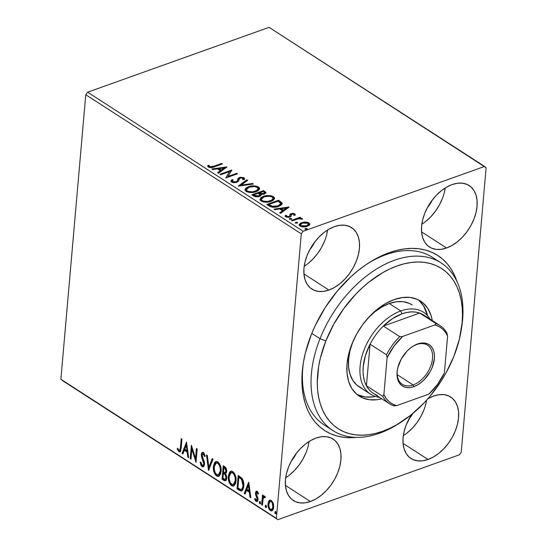 <?xml version="1.0" encoding="UTF-8"?>
<svg xmlns="http://www.w3.org/2000/svg" width="547" height="547" viewBox="0 0 547 547"><rect width="100%" height="100%" fill="white"/><g stroke="black" fill="none" stroke-linecap="round" stroke-linejoin="round"><path stroke-width="0.82" d="M436.622 260.413A99.773 63.514 122.8 0 0 385.956 254.683L389.163 252.687A104.21 66.331 -57.2 0 1 456.95 281.473L454.632 275.565L451.316 269.384L447.323 263.907L442.694 259.196L437.47 255.299L431.706 252.235L425.457 250.054L418.783 248.769L411.747 248.386L404.418 248.919L396.869 250.362L389.163 252.687L381.382 255.893L373.608 259.934L365.902 264.775L358.34 270.368L351.003 276.659L337.267 291.1L325.226 307.537L315.339 325.342L311.325 334.538L305.342 353.095L303.441 362.271L302.286 371.263L301.889 379.987L302.259 388.349L303.394 396.281L305.274 403.693L307.886 410.523L311.202 416.705L315.195 422.181L319.824 426.892L325.048 430.79L330.812 433.846L337.061 436.034L343.735 437.32L350.771 437.703L356.336 437.374A104.21 66.331 -57.2 0 1 303.353 362.798A104.21 66.331 -57.2 0 1 367.167 263.921A104.21 66.331 -57.2 0 1 389.163 252.687L385.956 254.683A99.773 63.514 -57.2 0 1 432.486 257.357L441.108 262.922A99.773 63.514 -57.2 0 1 461.367 329.205M285.698 477.716A36.587 23.289 122.8 0 0 309.089 441.47L308.241 445.867M310.423 501.51L285.438 485.387L310.423 501.51L315.886 498.973L321.246 495.308L326.292 490.666L330.839 485.216L334.709 479.179L337.752 472.779L339.851 466.263L340.925 459.883L340.931 453.887L339.872 448.499L337.793 443.932L334.764 440.356L330.908 437.915L326.374 436.697L321.328 436.752L315.975 438.072A36.587 23.289 -57.2 0 1 333.034 439.056A36.587 23.289 -57.2 0 1 338.333 471.24A36.587 23.289 -57.2 0 1 310.423 501.51A36.587 23.289 -57.2 0 1 293.363 500.532A36.587 23.289 -57.2 0 1 288.064 468.348A36.587 23.289 -57.2 0 1 315.975 438.072L310.511 440.615L305.151 444.28L300.105 448.923L295.558 454.372L291.688 460.41L288.645 466.81L286.546 473.319L285.472 479.698L285.466 485.695L286.519 491.083L288.604 495.65L291.633 499.226L295.489 501.674L300.023 502.891L305.069 502.837L310.423 501.51M421.819 224.215A36.587 23.289 122.8 0 0 445.21 187.977L444.362 192.366M446.543 248.017L421.559 231.887L446.543 248.017L452.007 245.473L457.367 241.808L462.413 237.166L466.96 231.716L470.83 225.679L473.873 219.279L475.972 212.769L477.046 206.39L477.052 200.387L475.999 195.005L473.914 190.431L470.885 186.862L467.029 184.414L462.495 183.197L457.449 183.252L452.096 184.571A36.587 23.289 -57.2 0 1 469.155 185.556A36.587 23.289 -57.2 0 1 474.461 217.74A36.587 23.289 -57.2 0 1 446.543 248.017A36.587 23.289 -57.2 0 1 429.484 247.032A36.587 23.289 -57.2 0 1 424.185 214.848A36.587 23.289 -57.2 0 1 452.096 184.571L446.632 187.115L441.272 190.78L436.226 195.423L431.679 200.872L427.809 206.91L424.766 213.309L422.667 219.826L421.593 226.205L421.587 232.202L422.646 237.589L424.725 242.157L427.754 245.733L431.61 248.174L436.144 249.391L441.19 249.336L446.543 248.017M304.2 266.245A36.587 23.289 122.8 0 0 327.591 230.007L326.744 234.396M328.925 290.047L303.941 273.924L328.925 290.047L334.388 287.503L339.749 283.838L344.795 279.196L349.342 273.753L353.212 267.709L356.254 261.309L358.353 254.799L359.427 248.42L359.434 242.424L358.374 237.036L356.295 232.468L353.266 228.892L349.41 226.451L344.87 225.227L339.831 225.282L334.477 226.608A36.587 23.289 -57.2 0 1 351.536 227.586A36.587 23.289 -57.2 0 1 356.835 259.77A36.587 23.289 -57.2 0 1 328.925 290.047A36.587 23.289 -57.2 0 1 311.858 289.062A36.587 23.289 -57.2 0 1 306.559 256.878A36.587 23.289 -57.2 0 1 334.477 226.608L329.014 229.152L323.653 232.81L318.607 237.46L314.06 242.902L310.19 248.94L307.147 255.34L305.048 261.856L303.975 268.235L303.968 274.232L305.021 279.62L307.106 284.187L310.135 287.763L313.992 290.204L318.525 291.421L323.571 291.366L328.925 290.047M403.317 435.685A36.587 23.289 122.8 0 0 426.598 400.199L425.86 403.836M428.041 459.48L403.057 443.357L428.041 459.48L433.504 456.936L438.865 453.278L443.918 448.629L448.458 443.186L452.328 437.149L455.371 430.749L457.47 424.233L458.543 417.853L458.55 411.857L457.497 406.469L455.412 401.901L452.383 398.325L448.533 395.884L443.993 394.667L438.947 394.715L433.593 396.042A36.587 23.289 -57.2 0 1 450.66 397.019A36.587 23.289 -57.2 0 1 455.959 429.21A36.587 23.289 -57.2 0 1 428.041 459.48A36.587 23.289 -57.2 0 1 410.982 458.502A36.587 23.289 -57.2 0 1 411.754 414.366L406.264 424.773L404.171 431.289L403.091 437.668L403.084 443.665L404.144 449.053L406.223 453.62L409.252 457.196L413.108 459.637L417.648 460.861L422.687 460.806L428.041 459.48M412.8 413.505A23.282 14.817 -57.2 0 1 408.896 419.139L412.896 413.334M314.805 241.904A23.282 14.817 -57.2 0 1 309.773 249.699L314.812 241.897M432.431 199.867A23.282 14.817 -57.2 0 1 427.392 207.669L432.431 199.867M296.31 453.367A23.282 14.817 -57.2 0 1 291.271 461.169L296.31 453.367M461.23 452.28L486.119 167.758L461.23 452.28L459.384 454.803L277.91 519.65L459.384 454.803L461.23 452.28M276.399 518.33L60.881 379.242L85.77 94.72L301.288 233.808L276.399 518.33L301.288 233.808L303.141 231.285L87.616 92.197L269.09 27.35L484.608 166.438L303.141 231.285L484.608 166.438L486.119 167.758L269.09 27.35L87.616 92.197L303.141 231.285L301.288 233.808L85.77 94.72L87.616 92.197L85.77 94.72L60.881 379.242L276.399 518.33M272.215 510.693L270.403 510.577L271.886 510.864L273.678 507.349L273.233 503.363L271.291 500.402L269.821 500.129L268.652 501.264L268.009 503.684L268.194 506.631L269.192 509.305L270.731 510.761L271.688 510.912L272.7 510.235L273.363 508.977L273.719 506.399L273.076 502.905L270.977 500.225L270.054 500.074L269.062 500.683L270.163 500.061M264.639 496.108L263.155 496.861L263.825 496.621L263.155 496.861L263.278 495.411L262.505 494.912L261.644 504.744L262.423 505.243L263.21 498.344L263.75 497.319L264.741 497.633L265.199 496.826L264.167 495.965L263.155 496.861L263.278 495.411L262.505 494.912L261.644 504.744L262.321 504.505L263.121 495.308L262.321 504.505L261.644 504.744L262.423 505.243L263.128 498.645L265.199 496.826L263.982 496.006M257.158 491.281L255.962 491.418L255.442 493.312L257.131 498.078L257.131 499.65L256.153 500.108L255.182 498.385L254.656 499.014L255.654 500.956L256.864 501.572L257.835 500.505L258.02 498.761L256.242 493.36L256.933 492.444L258.006 494.194L258.533 493.64L257.61 491.712L256.358 491.131L255.463 492.909L255.579 494.584L257.234 499.131L256.153 500.108L255.182 498.385L254.656 499.014L256.133 501.367L257.001 501.531L258.013 499.582L257.89 497.9L256.345 494.372L256.242 493.36L257.104 492.519L258.006 494.194L258.533 493.64L257.158 491.281M239.354 490.358L241.33 491.049L242.793 489.9L243.634 487.445L243.791 483.555L242.218 478.618L238.198 475.398L237.022 488.854L239.354 490.358L240.03 490.119L237.692 488.615L237.022 488.854L239.354 490.358L241.644 490.98L243.784 486.29C244.14 483.603 243.572 480.977 242.068 478.406L238.198 475.398L237.022 488.854L237.692 488.615L238.813 475.794L237.692 488.615L240.03 490.119L239.354 490.358M222.061 479.199L224.332 480.649L225.48 480.772L226.28 480.02L226.779 478.208L226.574 475.89L225.494 473.743L226.567 472.266L226.54 469.401L225.61 467.446L223.238 465.743L222.061 479.199L222.732 478.96L223.853 466.14L222.732 478.96L222.061 479.199L225.446 480.786L226.779 478.208L225.494 473.743L226.684 471.493C226.861 469.36 226.184 467.753 224.66 466.659L223.238 465.743L222.061 479.199M208.523 470.461L213.05 459.172L212.209 458.625L208.872 467.254L207.32 455.466L206.479 454.926L208.523 470.461L213.05 459.172L212.209 458.625L208.872 467.254L207.32 455.466L206.479 454.926L208.523 470.461M190.985 459.145L191.86 449.135L196.017 462.393L197.193 448.937L196.421 448.437L195.539 458.468L191.388 445.19L190.212 458.646L190.985 459.145L191.86 449.135L196.017 462.393L197.193 448.937L196.421 448.437L195.539 458.468L191.388 445.19L190.212 458.646L190.985 459.145M180.421 447.569L179.758 450.325L178.787 450.119L177.652 448.171L177.166 448.95L178.931 451.726L180.011 451.911L180.722 451.056L181.98 439.111L181.201 438.612L180.421 447.569L181.091 447.33L181.823 439.015L181.091 447.33L180.421 447.569C180.51 449.367 180.052 450.29 179.04 450.345L177.652 448.171L177.166 448.95L178.931 451.726L179.949 451.938L181.18 448.198L181.98 439.111L181.201 438.612L180.421 447.569M186.493 442.024L182.089 453.401L182.93 453.948L184.339 450.304L187.17 452.123L187.826 457.101L188.667 457.648L186.493 442.024L182.089 453.401L182.93 453.948L184.339 450.304L187.17 452.123L187.826 457.101L188.667 457.648L186.493 442.024M202.117 466.694L203.053 466.94L203.805 466.482L204.578 463.774L204.058 461.012L202.267 456.526L202.219 454.434L203.272 453.948L204.469 456.547L205.146 456.109L204.045 453.21L202.93 452.376L201.946 452.745L201.528 453.538L201.337 455.678L203.546 462.037L203.757 464.129L203.293 465.21L202.335 465.36L201.631 464.656L200.797 462.017L200.113 462.29L201.009 465.36L202.117 466.694L202.787 466.447L200.783 462.051L200.113 462.29L202.117 466.694L203.217 466.892L204.557 464.417L202.11 455.001L203.272 453.948L204.469 456.547L205.146 456.109L203.402 452.581L202.417 452.417L201.33 454.557L201.549 456.861L203.785 463.904L202.985 465.401L202.178 465.271L200.797 462.017L200.113 462.29L200.804 462.044L201.679 465.121L202.787 466.447L202.117 466.694M218.923 476.252L216.626 476.061L218.595 476.403L221.104 471.466C221.494 467.617 220.393 464.417 217.802 461.873L215.86 461.559L213.364 466.536L213.309 467.781L214.362 473.052L215.75 475.316L217.535 476.458L219.149 476.109L220.68 473.736L221.104 468.909L219.477 463.658L216.899 461.483L215.6 461.668L214.67 462.482L213.364 466.536L214.034 466.297L216.188 461.47M233.884 485.907L231.586 485.709L233.548 486.057L236.058 481.121C236.454 477.271 235.354 474.071 232.762 471.528L230.82 471.213L228.318 476.191L228.263 477.428L229.323 482.707L230.711 484.963L232.496 486.112L234.102 485.763L235.641 483.384L236.058 478.563L234.437 473.305L231.853 471.138L230.554 471.323L229.624 472.136L228.318 476.191L228.988 475.952L231.149 471.124M248.639 482.139L244.242 493.51L245.083 494.057L246.492 490.413L249.316 492.232L249.972 497.216L250.813 497.756L248.769 482.222L244.242 493.51L245.083 494.057L246.492 490.413L249.316 492.232L249.972 497.216L250.813 497.756L248.639 482.139M260.181 501.339L259.955 502.385L260.502 503.513L259.955 501.975L259.278 502.214L259.825 503.753L260.447 503.534L259.825 503.753L260.57 503.049L260.023 501.51L259.278 502.214L259.381 503.062L259.975 503.821L260.495 503.411L260.167 501.633L259.504 501.578L259.278 502.214L260.051 501.537M266.109 505.168L265.89 506.214L266.43 507.342L265.883 505.804L265.213 506.043L265.76 507.582L266.382 507.363L265.76 507.582L266.498 506.878L265.951 505.339L265.213 506.043L265.309 506.891L265.904 507.65L266.43 507.24L266.095 505.462L265.439 505.407L265.213 506.043L265.986 505.36M275.777 511.411L275.558 512.457L276.098 513.585L275.551 512.047L274.881 512.286L275.428 513.824L276.05 513.599L275.428 513.824L276.173 513.12L275.626 511.582L274.881 512.286L274.977 513.127L275.579 513.893L276.098 513.483L275.77 511.698L275.107 511.65L274.881 512.286L275.654 511.602M307.564 223.087L308.864 223.655L308.925 222.882L305.417 222.048L303.387 222.191L300.563 223.114L299.209 224.516L299.729 225.843L301.684 226.718L304.474 226.882L307.291 226.314L309.233 225.207L309.739 223.791L308.207 222.513L305.903 222.061L305.417 222.048L305.363 222.677L305.417 222.048L301.616 222.65L299.154 224.762L300.029 226.061C302.45 227.114 304.87 227.196 307.291 226.314L309.78 224.195M291.414 220.352L292.187 220.851L298.853 218.711L302.573 219.073L301.684 218.342L299.517 218.232L300.782 217.774L300.009 217.275L291.414 220.352L292.187 220.851L298.142 218.841L302.573 219.073L302.279 218.595L299.517 218.232L300.782 217.774L300.009 217.275L291.414 220.352M291.223 215.272L291.886 214.103L293.787 214.171L293.876 215.135L295.065 215.162L294.799 213.761L292.918 213.309L290.197 214.068L289.725 216.065L288.795 216.612L286.97 216.544L286.478 216.174L286.573 215.409L285.336 215.409L285.172 216.14L285.76 216.851L288.392 217.33L290.751 216.571L291.236 214.595L291.886 214.103L293.595 214.075L293.876 215.135L295.065 215.162L294.799 213.761L295.141 215.012M269.124 205.966L272.529 207.204L277.055 206.889L281.11 205.207L282.129 203.99L282.149 203.197L278.546 200.25L266.786 204.455L269.124 205.966C272.228 207.545 275.428 207.689 278.703 206.404L282.197 203.675L282.04 202.93L278.546 200.25L266.786 204.455L269.124 205.966M251.825 194.8L255.1 196.653L258.211 196.776L260.762 195.771L260.967 194.342L264.413 194.055L266.013 192.558L263.586 190.602L251.825 194.8L253.835 196.1L259.551 196.441L261.179 195.053L260.967 194.342L264.413 194.055L266.02 192.742L263.586 190.602L251.825 194.8M238.287 186.062L253.405 184.024L252.557 183.484L241.193 185.091L247.668 180.325L246.827 179.778L238.417 186.151L253.405 184.024L252.557 183.484L241.193 185.091L247.668 180.325L246.827 179.778L238.287 186.062M220.749 174.746L229.501 171.621L225.781 177.994L237.542 173.789L236.769 173.29L227.996 176.428L231.737 170.042L219.976 174.247L220.749 174.746L229.501 171.621L225.781 177.994L237.542 173.789L236.769 173.29L227.996 176.428L231.737 170.042L219.976 174.247L220.749 174.746M212.899 167.3L213.658 167.033L213.727 166.267L210.349 166.91L209.405 166.473L209.18 165.31L207.881 165.385L207.771 166.247L208.421 167.095L211.58 167.608L222.328 163.97L221.556 163.471L213.727 166.267L213.658 167.033L221.487 164.237L221.556 163.471L213.727 166.267L209.624 166.657L209.18 165.31L207.881 165.385L207.757 165.919M226.841 166.883L211.853 169.002L212.694 169.549L217.501 168.866L220.325 170.691L217.59 172.708L218.431 173.249L226.971 166.965L211.853 169.002L212.694 169.549L217.501 168.866L220.325 170.691L217.59 172.708L218.431 173.249L226.841 166.883M231.019 181.413L231.914 179.676L230.964 181.036L231.86 182.206L234.266 182.698L236.913 182.288L238.506 181.221L239.497 178.452L240.885 177.823L242.806 178.096L243.1 178.821L242.649 179.505L243.976 179.635L244.557 178.678L244.024 177.672L240.536 177.221L238.205 178.254L237.295 180.852L236.441 181.666L233.104 181.768L232.407 181.146L233.145 179.874L231.914 179.676L231.012 180.811L231.251 181.768L236.913 182.288L240.304 177.973L242.806 178.096L243.053 179.546M255.798 186.821L258.362 187.737L258.423 186.965C255.025 185.57 251.668 185.495 248.372 186.725L245.794 188.161L245.008 190.11L246.608 191.703L250.512 192.537L255.059 192.045L258.068 190.807L259.586 188.982L259.463 188.011L258.423 186.965L256.092 186.096L253.323 185.864L248.912 186.548L248.372 186.725L248.304 187.498L249.152 187.224C251.798 186.233 254.505 186.295 257.254 187.416L258.143 188.886L254.888 192.113M270.758 196.476L273.315 197.385L273.384 196.619C269.979 195.224 266.628 195.142 263.326 196.38L260.748 197.816L259.962 199.764L261.569 201.358L265.466 202.192L270.013 201.699L273.028 200.462L274.539 198.636L274.423 197.665L273.384 196.619L271.045 195.751L268.283 195.511L263.326 196.38L263.264 197.152L264.105 196.879C266.758 195.881 269.459 195.949 272.215 197.07L273.103 198.54L269.842 201.768M288.987 206.992L274.006 209.118L274.847 209.658L279.647 208.981L282.478 210.8L279.736 212.817L280.584 213.357L289.117 207.074L274.006 209.118L274.847 209.658L279.647 208.981L282.478 210.8L279.736 212.817L280.584 213.357L288.987 206.992M291.271 219.265L289.561 219.306L289.794 218.472L289.459 219.238L291.079 219.306L291.414 218.54L291.36 219.176L291.414 218.54L289.794 218.472L289.301 218.807L289.623 219.326L291.387 219.162L291.537 218.643L290.601 218.342L289.794 218.472L289.725 219.238L291.346 219.306M295.51 223.128L295.722 222.301L295.387 223.067L297.014 223.135L297.349 222.362L297.294 223.005L297.349 222.362L295.722 222.301L295.264 222.964L297.315 222.985L297.472 222.465L296.529 222.171L295.722 222.301L295.653 223.067L297.281 223.135M305.178 229.371L305.39 228.543L305.055 229.309L306.682 229.371L307.017 228.605L306.963 229.241L307.017 228.605L305.39 228.543L304.905 228.878L305.226 229.391L306.983 229.227L307.14 228.708L306.204 228.414L305.39 228.543L305.329 229.309L306.949 229.378M62.392 380.562L277.91 519.65L62.392 380.562M433.593 396.042L427.925 398.701A36.587 23.289 -57.2 0 1 433.593 396.042M401.648 421.737A99.773 63.514 -57.2 0 1 332.904 430.585L324.282 425.019A99.773 63.514 -57.2 0 1 303.585 361.43A99.773 63.514 122.8 0 0 328.768 427.528M366.018 264.693A99.773 63.514 -57.2 0 1 385.956 254.683A99.773 63.514 122.8 0 0 366.018 264.693M407.255 432.875L412.308 428.233L416.855 422.783L420.718 416.746L423.761 410.346M308.139 263.442L313.185 258.799L317.732 253.35L321.602 247.312L324.644 240.912M425.757 221.412L430.804 216.762L435.35 211.32L439.22 205.282L442.263 198.882M289.637 474.905L294.683 470.263L299.23 464.82L303.1 458.776L306.142 452.376M444.458 447.911L444.909 447.959M207.778 166.274L207.881 165.385L208.421 167.095C210.568 167.867 212.557 167.772 214.383 166.808L222.328 163.97L221.556 163.471L221.514 164.257L212.742 167.355M207.881 165.385L207.812 166.151L209.111 166.083L209.18 165.31L209.214 167.04L209.282 166.267L209.214 167.04L209.556 167.43L209.624 166.657L209.556 167.43L210.069 167.635M210.287 167.683L209.337 167.238L209.111 166.083L207.751 166.363M209.18 166.917L209.118 166.561M218.109 173.043L220.256 171.464L220.325 170.691L220.256 171.464L218.109 173.043M217.624 168.948L219.026 168.75L217.624 168.948M224.058 168.038L225.863 167.779L224.058 168.038M218.971 169.42L221.132 170.814L223.996 168.708L224.065 167.936L221.2 170.049L221.132 170.814L223.996 168.708L224.065 167.936L221.2 170.049L219.039 168.654L218.971 169.42L221.132 170.814L221.2 170.049L219.039 168.654L224.065 167.936L219.039 168.654L218.971 169.42M220.721 174.725L231.436 170.896L220.721 174.725M231.702 170.473L231.737 170.042L231.702 170.473M227.928 177.194L227.996 176.428L227.928 177.194L236.701 174.062L236.769 173.29L236.735 174.076L227.928 177.194M225.993 177.919L229.501 171.621L225.993 177.919M232.393 180.968L232.687 182.356L232.393 180.968L233.145 179.874L231.914 179.676L231.853 180.448L232.537 180.558L231.853 180.448L230.943 181.583M242.547 177.96L243.955 178.438L244.024 177.672L239.483 177.495L239.415 178.26L238.02 179.156L239.415 178.26L239.483 177.495L238.089 178.39L236.824 182.144L236.092 182.554L236.988 181.973L237.056 181.207L236.154 181.782L236.092 182.527L236.154 181.782L232.755 181.59L232.687 182.356L233.261 182.616M240.468 177.987L240.092 178.062M242.806 178.096L242.649 179.505L243.976 179.635L244.577 178.561L244.024 177.672L244.447 178.965M243.059 179.218L243.039 179.594M244.488 179.45L243.955 178.438L242.3 177.925M237.391 181.248L237.227 181.618M233.453 182.671L232.338 181.912M239.326 186.021L246.759 180.551L246.827 179.778L247.08 180.756L246.759 180.551L239.326 186.021M241.131 185.761L241.193 185.091L241.131 185.761M252.502 184.154L252.557 183.484L252.502 184.154M244.988 190.021L248.304 187.498L248.372 186.725L244.967 189.645L246.123 191.423C249.507 192.838 252.858 192.934 256.167 191.703L259.613 188.777L258.423 186.965L258.362 187.737L259.531 189.166M259.51 189.064L258.122 187.594L255.634 186.794M249.411 187.156L246.43 188.387L244.94 190.192M259.401 188.777L259.121 188.366M248.837 192.4L246.902 191.505L246.369 190.144M258.075 189.693L256.837 191.259L255.326 191.97L258.075 189.659L258.143 188.886M255.292 191.983L255.394 191.197C252.728 192.202 250.034 192.127 247.299 190.978L247.237 191.744L248.666 192.353M246.403 189.57L247.237 191.744L246.403 189.57L249.152 187.224L254.034 186.554L256.399 187.006L257.835 187.929L258.061 189.255L256.905 190.486L252.488 191.84L248.147 191.395L246.711 190.472L246.437 189.371L247.073 188.366L249.152 187.224M252.57 195.279L263.524 191.368L263.586 190.602L263.524 191.368L264.946 192.284L265.008 191.518L264.946 192.284L265.869 193.118L263.524 191.368L252.57 195.279M260.898 195.108L260.967 194.342L260.898 195.108M259.736 195.395L259.032 196.578M255.969 196.852L253.74 195.641L255.791 196.797M264.488 193.44L263.551 194.329M260.987 194.5L260.092 194.13M259.716 193.898L259.387 192.879L263.155 191.532L264.57 192.804L263.62 193.563L259.784 193.132L259.716 193.898L259.319 193.645L260.953 194.493M263.62 193.563L263.551 194.294L263.62 193.563L261.603 193.823L259.387 192.879L259.319 193.645L259.387 192.879L263.155 191.532L264.557 192.674L263.62 193.563M263.763 194.247L264.57 192.804M259.661 194.404L259.763 195.279L258.779 195.942L258.71 196.681L258.779 195.942L256.611 196.182L254.69 195.443L254.622 196.209L254.69 195.443L253.808 194.869L253.74 195.641L253.808 194.869L258.177 193.31L259.661 194.404L258.779 195.942L254.69 195.443L253.808 194.869L258.177 193.31L259.661 194.404L259.804 195.737M258.71 196.708L259.593 195.176M259.941 199.676L263.264 197.152L263.326 196.38L259.928 199.299L261.076 201.077C264.461 202.493 267.811 202.588 271.121 201.351L274.573 198.431L273.384 196.619L273.315 197.385L274.491 198.821M274.464 198.718L273.083 197.241L270.594 196.448M264.372 196.804L261.391 198.035L259.893 199.846M274.355 198.431L274.074 198.021M263.791 202.048L261.863 201.152L261.329 199.799M273.028 199.347L271.797 200.906L270.286 201.624L273.035 199.313L273.103 198.54M270.252 201.631L270.348 200.852C267.688 201.857 264.987 201.781 262.259 200.626L262.191 201.399L263.627 202.007M261.363 199.224L262.191 201.399L261.363 199.224L264.105 196.879L268.987 196.202L271.36 196.66L272.796 197.583L273.021 198.903L271.866 200.14L267.449 201.494L263.107 201.05L261.671 200.127L261.391 199.026L262.034 198.021L264.105 196.879M282.129 204.236L281.144 202.814L278.478 201.022L267.524 204.934L278.478 201.022L278.546 200.25L278.478 201.022L280.002 202.007L280.071 201.234L280.002 202.007L281.972 203.703L282.04 202.93L282.102 204.052M280.597 204.701L279.626 205.829L277.507 206.793M272.556 207.217L270.061 206.164M277.794 206.698L277.938 205.898L271.962 206.287L269.596 205.063L269.527 205.829L268.693 205.289L268.762 204.523L278.115 201.18L280.515 203.067L280.7 203.751L277.938 205.898L277.869 206.67L280.632 204.516L280.7 203.751M269.527 205.829L269.596 205.063L268.762 204.523L268.693 205.289L271.9 207.06L271.962 206.287L271.9 207.06L272.447 207.197M280.262 213.152L282.409 211.573L282.478 210.8L282.409 211.573L280.262 213.152M279.77 209.057L281.179 208.858L279.77 209.057M286.204 208.147L288.009 207.887L286.204 208.147M281.117 209.528L283.284 210.923L286.149 208.817L286.218 208.045L283.353 210.157L283.284 210.923L286.149 208.817L286.218 208.045L283.353 210.157L281.185 208.763L281.117 209.528L283.284 210.923L283.353 210.157L281.185 208.763L286.218 208.045L281.185 208.763L281.117 209.528M295.065 215.162L295.243 214.602M293.787 214.171L293.876 215.135M285.213 216.263L285.336 215.409L285.76 216.851L289.876 217.022L290.949 216.38L291.291 214.499M290.949 216.38L291.182 215.32L291.113 216.12M286.505 216.181L286.662 217.186L286.573 215.409L285.336 215.409L285.144 215.901M285.336 215.409L285.267 216.181L286.375 216.181L285.165 216.352M288.994 217.303L289.691 216.127L288.994 217.255L289.055 216.537L286.731 216.421L286.573 215.409M286.731 216.421L286.758 217.241M289.992 214.253L289.924 215.019L291.004 214.39L291.072 213.617L289.992 214.253L289.719 216.646L289.192 217.221M293.78 214.164L294.73 214.533L294.799 213.761L291.072 213.617L291.004 214.39L289.766 215.265L289.691 216.127M295.182 215.231L294.73 214.533L293.301 214.096M286.778 217.255L286.334 216.68M291.134 216.359L291.161 214.889M292.153 220.831L299.941 218.048L300.009 217.275L299.968 218.068L292.153 220.831M299.482 218.65L299.517 218.232L299.482 218.65M301.233 219.032L301.698 219.135M302.231 219.101L302.279 218.595L302.231 219.101M301.937 219.224L300.898 218.991M297.199 223.087L295.496 223.135M309.595 224.735L308.925 222.882L308.864 223.655L309.677 224.571L307.27 223.019M299.195 225.132L301.547 223.422L301.616 222.65L301.547 223.422L302.306 223.183M301.582 226.732L300.494 224.967L301.363 223.634L302.382 223.149L307.872 223.258L308.44 224.161L306.511 225.815L301.082 225.685L300.481 224.728L302.382 223.149L300.194 224.065L299.141 225.282M309.711 224.803L309.39 224.085M302.382 223.149L305.082 222.677L307.291 222.978L308.262 223.607L308.228 224.708L306.511 225.815L306.443 226.567L306.511 225.815L303.462 226.287L301.082 225.685L301.014 226.451L300.426 225.74L300.604 225.015L300.426 225.74M308.371 224.749L307.872 225.808L306.443 226.581M306.559 226.54L308.378 224.933L308.44 224.161M300.481 224.728L300.412 225.494L301.349 226.636M306.867 229.33L305.164 229.378M278.115 201.18L280.686 203.498L280.132 204.715L277.938 205.898L272.967 206.506L268.762 204.523L278.115 201.18M180.278 451.747L178.931 451.726L179.601 451.487L177.837 448.711L177.166 448.95L177.884 448.643L179.047 450.995L180.435 451.74M180.237 450.188L179.04 450.345M179.717 450.106C180.722 450.051 181.18 449.128 181.091 447.33L180.749 449.6L180.1 450.222M188.571 456.909L187.826 457.101L188.496 456.861L187.84 451.884L187.17 452.123L187.84 451.884L185.016 450.058L184.339 450.304L185.016 450.058L187.84 451.884L188.571 456.909M183.142 453.408L182.089 453.401L182.76 453.162L186.725 442.92L182.76 453.162L183.142 453.408M187.628 450.29L186.944 445.073L186.267 445.313L186.958 450.53L187.628 450.29L186.944 445.073L186.267 445.313L186.958 450.53L184.79 449.135L186.267 445.313L184.79 449.135L186.958 450.53L187.628 450.29M191.04 458.509L190.212 458.646L190.882 458.407L191.922 446.523L191.04 458.509M196.216 458.229L195.539 458.468L196.216 458.229L197.036 448.834L196.216 458.229M196.147 460.841L192.537 448.896L191.86 449.135L192.537 448.896L196.147 460.841M202.985 465.401L203.655 465.162L204.455 463.665L203.785 463.904L204.455 463.665L204.318 462.174L203.648 462.413L204.318 462.174L203.224 459.207L202.554 459.446L203.224 459.207L202.219 456.622L201.549 456.861L202.219 456.622L202.007 454.318L201.33 454.557L202.007 454.318L202.766 452.355M203.299 453.634L204.4 454.188L205.139 456.307L203.942 453.709L203.272 453.948M203.163 452.15L202.616 452.513M202.199 453.299L202.219 456.622L204.448 462.94L204.263 464.506L203.457 465.21M209.091 469.415L207.245 455.419L209.091 469.415M209.542 467.015L208.872 467.254L209.542 467.015L212.674 458.926L209.542 467.015M213.364 466.536C212.988 470.345 214.082 473.517 216.626 476.061L217.303 475.815C214.752 473.278 213.665 470.105 214.034 466.297L213.364 466.536M216.27 461.429L215.039 462.694L214.308 464.567L214.233 470.16L215.033 472.813L216.421 475.076L217.754 476.068L219.067 476.225M216.701 462.844L218.027 462.837L219.094 463.644L220.851 467.617L220.667 472.553L219.094 474.659M218.362 474.926L219.032 474.687L221.002 470.728L220.332 470.967L219.272 474.235L217.453 474.981L215.409 473.223L214.137 469.059L214.26 466.085L214.971 464.082L216.297 462.994L217.72 463.275C219.764 465.347 220.639 467.911 220.332 470.967L221.002 470.728C221.309 467.671 220.441 465.107 218.39 463.036L216.147 463.036L217.72 463.275L219.299 465.217L220.181 467.856L220.332 470.967L218.362 474.926L216.721 474.659C214.691 472.615 213.829 470.071 214.137 467.035L216.147 463.036M225.774 480.608L224.072 480.498L224.742 480.259L222.732 478.96L225.008 480.41L226.15 480.533M225.166 479.316L225.843 479.076L226.677 477.469L226.007 477.709L226.677 477.469L225.672 474.283L225.002 474.522L225.672 474.283L224.455 473.326L223.785 473.565L225.002 474.522L226.007 477.709L225.166 479.316L222.957 478.317L223.395 473.319L224.065 473.073L223.395 473.319L224.455 473.326L224.065 473.073L225.077 473.75L226.349 475.37L226.643 477.757L225.658 479.11M225.138 472.581L225.808 472.341L226.581 470.776L225.911 471.015L226.581 470.776L225.364 467.897L224.694 468.143L225.911 471.015L225.138 472.581L223.511 471.938L223.894 467.623L224.564 467.384L223.894 467.623L224.694 468.143L225.364 467.897L224.564 467.384L226.301 468.929L226.554 471.049L225.966 472.259M224.694 468.143L225.911 470.201L225.672 471.999L224.988 472.615L223.511 471.938L223.894 467.623L224.694 468.143M228.318 476.191C227.949 479.999 229.036 483.172 231.586 485.709L232.256 485.469C229.706 482.933 228.619 479.76 228.988 475.952L228.318 476.191M231.231 471.083L230 472.348L229.268 474.222L229.193 479.815L229.993 482.468L231.381 484.724L232.714 485.722L234.027 485.88M231.661 472.499L232.981 472.492L234.048 473.299L235.805 477.264L235.62 482.208L234.054 484.314M233.316 484.58L233.993 484.334L235.962 480.375L235.285 480.622L234.232 483.883L232.413 484.635L230.369 482.878L229.097 478.707L229.22 475.74L229.931 473.729L231.258 472.642L232.673 472.929C234.725 475.001 235.593 477.565 235.285 480.622L235.962 480.375C236.27 477.326 235.395 474.762 233.35 472.69L231.107 472.69L232.858 473.052L234.26 474.871L235.135 477.504L235.285 480.622L233.316 484.58L231.682 484.314C229.651 482.269 228.79 479.726 229.09 476.683L231.107 472.69M241.972 490.816L240.03 490.119L242.006 490.809M240.919 490.604L241.425 490.768M239.524 477.039L242.465 479.507L243.675 483.274L243.08 488.095L242.43 488.956L240.844 489.503L237.911 487.972L238.848 477.278L239.524 477.039L238.848 477.278L239.354 477.606L240.03 477.36L239.524 477.039M239.354 477.606L241.548 479.418L242.225 479.179L240.03 477.36L239.354 477.606L241.548 479.418L243.012 485.784L243.682 485.545L242.225 479.179L241.548 479.418L242.868 482.557L243.012 485.784C242.923 487.958 242.198 489.196 240.844 489.503L237.911 487.972L238.848 477.278L239.354 477.606M241.514 489.264C242.875 488.956 243.593 487.712 243.682 485.545L243.012 485.784L242.116 488.82L240.844 489.503M250.717 497.018L249.972 497.216L250.649 496.97L249.993 491.992L249.316 492.232L249.993 491.992L247.162 490.174L246.492 490.413L247.162 490.174L249.993 491.992L250.717 497.018M245.288 493.517L244.242 493.51L244.912 493.271L248.878 483.028L244.912 493.271L245.288 493.517M249.781 490.399L249.09 485.182L248.42 485.421L249.111 490.638L249.781 490.399L249.09 485.182L248.42 485.421L249.111 490.638L246.943 489.244L248.42 485.421L246.943 489.244L249.111 490.638L249.781 490.399M258.218 492.813L257.774 492.279L257.083 492.505M257.329 501.332L256.133 501.367L256.803 501.127L255.326 498.768L254.656 499.014L255.305 498.775L256.331 500.717L257.534 501.326M257.336 499.951L256.153 500.108M256.823 499.869L257.904 498.891L257.234 499.131L257.904 498.891L257.808 497.838L257.131 498.078L257.808 497.838L257.069 496.293L256.399 496.532L257.069 496.293L256.249 494.344L255.579 494.584L256.249 494.344L256.133 492.669L255.463 492.909L256.133 492.669L256.714 491.097M256.639 491.179L256.167 493.914L257.904 498.379L257.234 499.979M256.994 492.697L257.603 492.204L258.321 493.011M259.825 503.753L260.174 503.814M265.411 497.394L264.406 497.237L265.172 497.073M264.652 496.943L263.975 497.182L264.406 497.237M265.76 507.582L266.102 507.643M268.009 503.684C267.743 506.467 268.543 508.765 270.403 510.577L271.073 510.337C269.213 508.525 268.413 506.221 268.68 503.445L268.009 503.684L268.68 503.445L269.733 500.443L269.062 500.683L268.009 503.684M270.191 500.04L269.322 501.031M269.015 501.729L268.686 505.284L269.343 508.006M269.644 508.669L270.909 510.221L272.358 510.672M270.895 501.175L272.331 501.784L273.479 504.505L273.35 507.842L272.132 509.346M271.572 509.551L272.249 509.312L273.575 506.618L272.905 506.857L272.201 509.052L270.997 509.585L269.616 508.395L268.782 505.565L269.213 502.426L270.225 501.414L271.182 501.606C272.55 503.042 273.117 504.792 272.905 506.857L273.575 506.618C273.794 504.546 273.22 502.802 271.859 501.367L270.177 501.435L271.182 501.606L272.071 502.611L272.905 506.857L271.572 509.551L270.505 509.373C269.138 507.978 268.563 506.248 268.782 504.19L270.177 501.435M275.428 513.824L275.77 513.879M223.785 473.565L225.261 474.844L225.938 476.464L225.918 478.263L224.981 479.35L222.957 478.317L223.395 473.319L223.785 473.565M332.904 430.585A99.773 63.514 -57.2 0 1 320.016 338.696A99.773 63.514 122.8 0 0 325.554 424.513A99.773 63.514 122.8 0 0 400.5 422.51L402.777 420.999A95.342 60.69 -57.2 0 1 331.161 422.913A95.342 60.69 -57.2 0 1 325.862 340.904L320.016 338.696L311.79 333.383L320.016 338.696A99.773 63.514 -57.2 0 1 441.108 262.922M461.155 330.538L461.6 327.838A99.773 63.514 122.8 0 0 412.486 256.29A99.773 63.514 122.8 0 0 320.016 338.696L325.862 340.904A95.342 60.69 -57.2 0 1 414.229 262.163A95.342 60.69 -57.2 0 1 461.155 330.538A95.342 60.69 -57.2 0 1 453.894 356.309L459.35 339.331L462.14 322.716L462.495 314.737L462.147 307.086L461.107 299.838L459.384 293.062L456.984 286.813L453.942 281.165L450.284 276.167L446.044 271.859L441.258 268.297L435.986 265.507L430.263 263.517L424.151 262.348L417.717 262.006L411.009 262.505L404.096 263.825L397.047 265.965L389.929 268.905L382.811 272.604L368.849 282.163L362.141 287.934L355.694 294.279L343.851 308.481L333.779 324.227L325.862 340.904L320.405 357.882L318.669 366.278L317.267 382.476L317.609 390.127L318.655 397.375L320.378 404.158L322.778 410.4L325.814 416.048L329.479 421.053L333.718 425.354L338.497 428.916L343.776 431.706L349.499 433.696L355.605 434.865L362.046 435.207L368.753 434.715L375.666 433.388L382.715 431.248L389.833 428.315L396.951 424.609L410.913 415.05L424.069 402.934L430.181 396.062L441.19 381.02L445.983 372.992L453.894 356.309A95.342 60.69 -57.2 0 1 402.777 420.999M377.3 395.269A46.563 29.641 -57.2 0 1 366.435 385.772A46.563 29.641 -57.2 0 1 370.073 344.186A46.563 29.641 -57.2 0 1 383.351 326.06A46.563 29.641 -57.2 0 1 402.031 313.8L400.766 310.949A48.779 31.049 122.8 0 0 361.512 358.012A48.779 31.049 122.8 0 0 379.591 397.382A48.779 31.049 -57.2 0 1 370.613 394.23L359.119 386.811A48.779 31.049 -57.2 0 1 352.815 341.882A48.779 31.049 -57.2 0 1 352.924 341.622L350.025 350.572L348.603 359.071L348.596 367.071L350.012 374.244L352.794 380.329L356.835 385.088L361.984 388.343M368.288 317.807A48.779 31.049 -57.2 0 1 412.021 304.843M351.919 344.042A56.539 35.993 -57.2 0 1 420.54 301.103A56.539 35.993 -57.2 0 1 432.28 320.556L431.098 315.667L427.87 308.611L423.187 303.093L417.224 299.325L410.202 297.452L402.407 297.547L394.127 299.599L385.69 303.537L377.409 309.205L369.608 316.392L362.586 324.809L356.61 334.149L351.919 344.042L348.678 354.107L347.03 363.96L347.024 373.232L348.665 381.546L351.892 388.602L356.576 394.12L362.538 397.888L369.553 399.761L377.355 399.672L381.785 398.797A56.539 35.993 -57.2 0 1 359.222 396.11A56.539 35.993 -57.2 0 1 351.919 344.042M418.872 300.317L423.563 305.828L427.556 315.708A56.539 35.993 122.8 0 0 418.305 299.831M373.04 396.89L365.246 396.978L357.143 394.599A56.539 35.993 122.8 0 0 375.42 396.486M368.076 318.033L374.811 311.831L381.956 306.942L389.238 303.544L396.377 301.773L403.105 301.691L409.156 303.312L412.144 304.918M413.115 384.924A23.282 14.817 122.8 0 0 432.527 358.435A23.282 14.817 122.8 0 0 416.643 344.555L417.607 343.96A24.608 15.665 -57.2 0 1 434.393 358.634A24.608 15.665 -57.2 0 1 413.874 386.64L413.115 384.924L397.218 374.668L413.115 384.924A23.282 14.817 -57.2 0 1 402.257 384.302A23.282 14.817 -57.2 0 1 397.416 369.546A23.282 14.817 122.8 0 0 413.115 384.924L413.874 386.64L410.271 387.529L406.879 387.563L403.83 386.743L401.231 385.102L399.194 382.695L397.799 379.625L397.088 376.001L397.088 371.96L397.813 367.673L401.272 358.982L406.934 351.256L410.332 348.131L413.935 345.67L417.607 343.96L421.211 343.072L424.602 343.031L427.658 343.851L430.25 345.499L432.287 347.899L433.689 350.976L434.4 354.6L434.393 358.634L432.26 367.304L430.216 371.611L424.554 379.338L421.156 382.462L417.552 384.924L413.874 386.64A24.608 15.665 -57.2 0 1 397.341 369.963A24.608 15.665 -57.2 0 1 412.411 346.613A24.608 15.665 -57.2 0 1 417.607 343.96L416.643 344.555A23.282 14.817 -57.2 0 1 427.501 345.178A23.282 14.817 -57.2 0 1 430.879 365.663A23.282 14.817 -57.2 0 1 413.115 384.924M370.613 394.23A48.779 31.049 -57.2 0 1 363.55 351.318A48.779 31.049 -57.2 0 1 400.766 310.949L389.273 303.53L400.766 310.949A48.779 31.049 -57.2 0 1 423.515 312.262A48.779 31.049 -57.2 0 1 430.086 319.14A48.779 31.049 122.8 0 0 400.766 310.949L402.031 313.8L392.472 318.641L383.351 326.06L419.706 313.075L415.679 312.105L411.337 311.899L406.756 312.467L402.031 313.8A46.563 29.641 -57.2 0 1 419.706 313.075A46.563 29.641 -57.2 0 1 427.214 317.923M366.435 385.772L370.073 344.186L365.444 355.529L363.215 366.777L363.058 372.11L363.557 377.109L364.685 381.697L366.435 385.772L370.073 344.186L386.456 354.757L387.112 357.649L383.885 394.558L382.818 396.343L366.435 385.772A46.563 29.641 122.8 0 0 373.252 393.293L389.635 403.864A46.563 29.641 -57.2 0 1 382.818 396.343L366.435 385.772M383.351 326.06L419.706 313.075L436.082 323.646L434.899 324.932L402.64 336.46L399.734 336.631L383.351 326.06A46.563 29.641 122.8 0 0 370.073 344.186L386.456 354.757A46.563 29.641 -57.2 0 1 399.734 336.631L383.351 326.06M389.635 403.864A46.563 29.641 -57.2 0 0 393.676 405.84L396.582 405.669A45.23 28.793 -57.2 0 1 383.885 394.558L382.818 396.343A46.563 29.641 122.8 0 0 393.676 405.84L396.582 405.669L428.848 394.134L437.552 384.37L444.376 372.945L447.603 336.036L446.947 333.137A46.563 29.641 122.8 0 0 436.082 323.646A46.563 29.641 -57.2 0 1 440.13 325.622A46.563 29.641 -57.2 0 1 446.947 333.137L447.603 336.036L445.326 332.111L442.407 328.904L438.906 326.497L434.899 324.932L402.64 336.46L393.929 346.23L387.112 357.649L383.885 394.558L386.155 398.489L389.081 401.689L392.582 404.103L396.582 405.669L428.848 394.134A45.23 28.793 -57.2 0 0 444.376 372.945L447.603 336.036A45.23 28.793 -57.2 0 0 434.899 324.932L436.082 323.646L419.706 313.075A46.563 29.641 122.8 0 1 423.747 315.051L440.13 325.622M412.062 346.846A23.282 14.817 -57.2 0 1 416.643 344.555A23.282 14.817 122.8 0 0 412.069 346.846M399.734 336.631A46.563 29.641 122.8 0 0 386.456 354.757L387.112 357.649A45.23 28.793 -57.2 0 1 402.64 336.46L399.734 336.631M294.054 214.67L293.985 215.443M286.402 215.853L286.334 216.619M289.794 215.798L289.725 216.564"/></g></svg>
